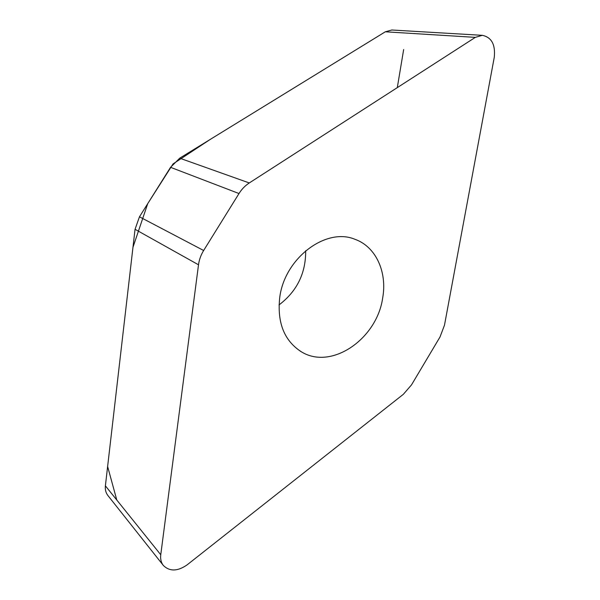 <?xml version="1.0" encoding="UTF-8"?>
<svg xmlns="http://www.w3.org/2000/svg" width="600" height="600" viewBox="0 0 600 600"><rect width="100%" height="100%" fill="white"/><g stroke="black" fill="none" stroke-linecap="round" stroke-linejoin="round"><path stroke-width="0.9" d="M203.647 250.5C200.903 254.955 199.192 259.725 198.51 264.795L160.755 554.745C160.245 559.043 161.137 562.643 163.417 565.537C169.748 571.635 177.637 571.418 187.08 564.893L403.342 394.305L411.502 384.893L440.018 336.968L444.48 325.192L494.265 57.315C495.555 44.602 491.572 37.275 482.332 35.325L475.335 37.365L249.278 182.955C245.175 185.625 241.748 189.15 239.002 193.538L203.647 250.5L139.462 216.81L170.55 167.325L179.708 158.183L385.32 31.793L391.83 30.008L482.332 35.325M163.417 565.537L107.985 495.63C105.863 492.938 104.993 489.668 105.39 485.835L135.045 229.298L139.462 216.81M279.007 304.935C296.955 291.308 305.85 273.233 305.685 250.718M382.665 298.035C376.913 338.955 331.403 370.582 301.252 351.728C284.235 340.725 277.058 322.68 279.72 297.6C284.528 258.097 326.077 227.085 354.923 239.288C376.02 246.69 387.375 272.197 382.665 298.035M383.827 32.715L210.39 139.32L173.07 163.898L147.72 203.663L132.968 247.305L107.625 466.493L116.797 500.033M397.298 87.623L403.658 49.545M198.51 264.795L135.045 229.298M105.39 485.835L160.755 554.745M170.55 167.325L239.002 193.538M385.32 31.793L475.335 37.365M179.708 158.183L249.278 182.955M300.067 351.015L301.252 351.728"/></g></svg>
